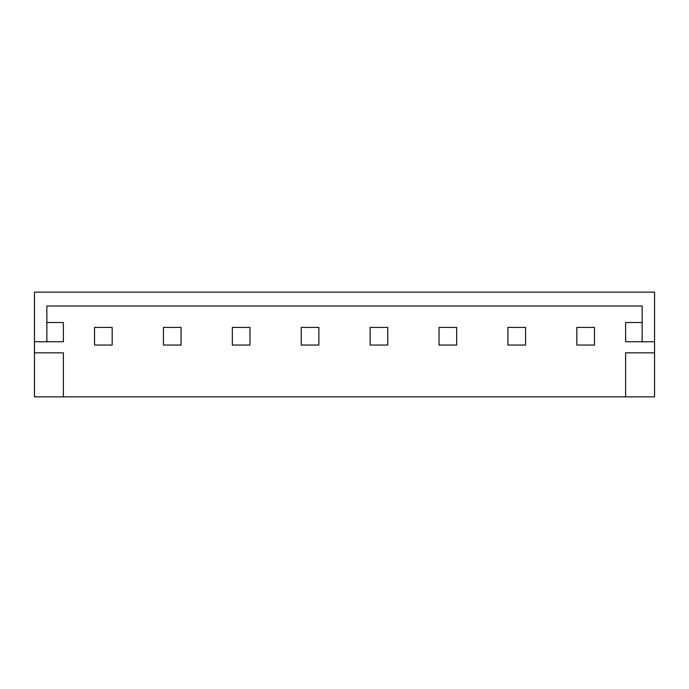 <?xml version="1.0" encoding="UTF-8"?>
<svg xmlns="http://www.w3.org/2000/svg" width="689" height="689" viewBox="0 0 689 689"><rect width="100%" height="100%" fill="white"/><g stroke="black" fill="none" stroke-linecap="round" stroke-linejoin="round"><path stroke-width="1.03" d="M370.131 327.413L387.769 327.413L387.769 345.051L370.131 345.051L370.131 327.413M654.55 341.744L654.55 352.837L625.612 352.837L625.612 396.864L34.45 396.864L34.45 292.136L654.55 292.136L654.55 341.744L642.148 341.744L642.148 305.985L46.852 305.985L46.852 341.744L34.45 341.744M654.55 352.837L654.55 396.864L625.612 396.864M94.531 345.051L94.531 327.413L112.169 327.413L112.169 345.051L94.531 345.051M163.431 345.051L163.431 327.413L181.069 327.413L181.069 345.051L163.431 345.051M439.031 345.051L439.031 327.413L456.669 327.413L456.669 345.051L439.031 345.051M525.569 345.051L507.931 345.051L507.931 327.413L525.569 327.413L525.569 345.051M249.969 345.051L232.331 345.051L232.331 327.413L249.969 327.413L249.969 345.051M594.469 345.051L576.831 345.051L576.831 327.413L594.469 327.413L594.469 345.051M642.148 341.744L625.612 341.744L625.612 322.521L642.148 322.521M46.852 341.744L63.388 341.744L63.388 322.521L46.852 322.521M301.231 327.413L318.869 327.413L318.869 345.051L301.231 345.051L301.231 327.413M63.388 396.864L63.388 352.837L34.45 352.837"/></g></svg>
